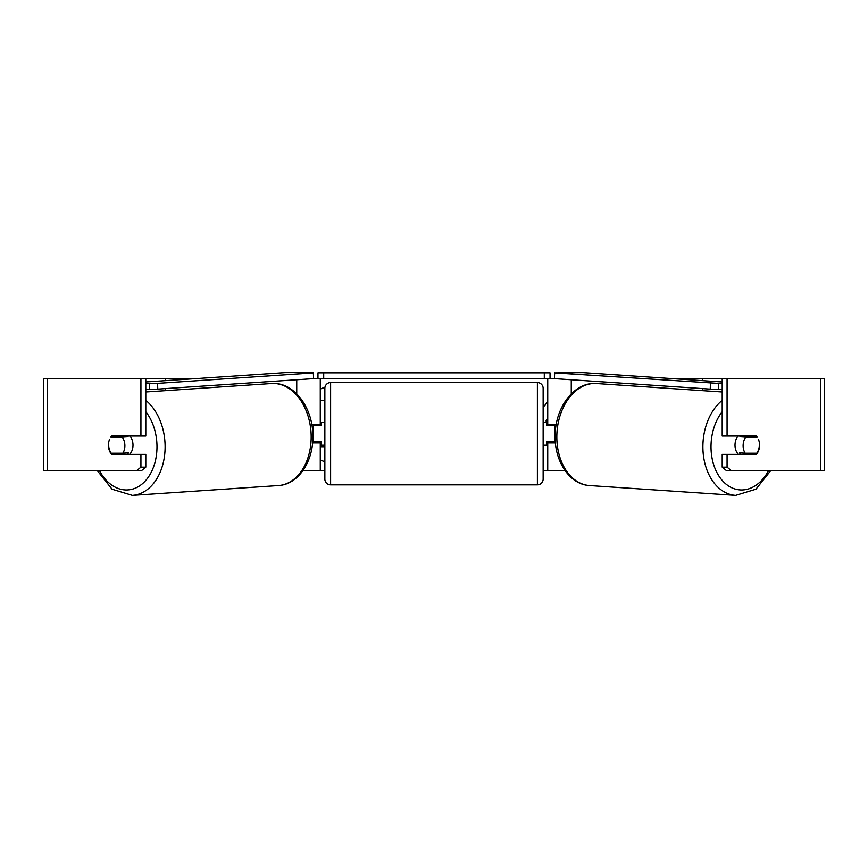 <?xml version="1.0" encoding="UTF-8"?>
<svg xmlns="http://www.w3.org/2000/svg" width="868" height="868" viewBox="0 0 868 868"><rect width="100%" height="100%" fill="white"/><g stroke="black" fill="none" stroke-linecap="round" stroke-linejoin="round"><path stroke-width="1.3" d="M312.567 442.908L320.27 442.908L320.27 441.758M303.041 470.478L320.27 470.478L320.27 442.908M313.565 378.578L317.97 378.578L317.97 372.828L550.03 372.828L550.03 378.578L544.29 378.578L544.29 372.828M313.37 442.908L313.37 424.528M320.27 425.678L320.27 378.578M320.27 424.528L311.786 424.528M165.484 380.661L165.484 378.578L196.483 378.578M165.484 390.676L165.484 388.604M555.433 442.908L547.73 442.908L547.73 441.758M564.96 470.478L547.73 470.478L547.73 442.908M554.435 378.578L550.03 378.578M554.63 442.908L554.63 441.758L546.58 441.758L546.58 445.208L543.14 445.208M554.63 441.758L554.63 424.528M547.73 425.678L547.73 378.578M547.73 424.528L556.214 424.528M702.516 390.676L702.516 388.604M702.516 380.661L702.516 378.578L671.517 378.578M738.516 454.398A11.49 8.116 -86.1 0 1 735.012 444.644A11.49 8.116 -86.1 0 1 738.071 436.018M759.37 445.197A11.49 8.116 -86.1 0 1 756.777 453.226L745.178 453.226A11.49 8.116 -86.1 0 1 743.127 445.197A11.49 8.116 -86.1 0 1 745.72 437.157L757.232 437.157A11.49 8.127 -90 0 0 756.31 436.018L727.069 436.018L727.069 378.578L824.6 378.578L824.6 470.478L726.256 470.478L722.198 467.168L722.198 454.398L756.31 454.398A11.49 8.127 -90 0 0 758.502 439.534M740.643 436.018A11.49 8.116 -86.1 0 0 740.035 436.778L745.72 437.157M751.08 436.018A11.49 8.116 -86.1 0 1 751.634 436.778L752.111 436.81M750.809 453.226A11.49 8.116 -86.1 0 1 749.713 454.398M740.784 454.398A11.49 8.116 -86.1 0 1 739.493 452.846L745.178 453.226M740.035 436.778L751.634 436.778M324.947 387.356A38.745 38.745 0 0 0 320.27 389.07M320.27 459.986A38.745 38.745 0 0 0 324.86 461.678M109.498 439.534A11.49 8.127 -90 0 0 108.435 445.208A11.49 8.127 -90 0 0 111.69 454.398L140.931 454.398L140.931 467.168L145.802 467.168L145.802 454.398L140.931 454.398M115.618 453.226A11.49 8.127 -90 0 0 116.562 454.398M547.73 423.432L546.026 420.937L547.73 418.994M555.194 434.293L554.63 433.468M546.58 443.993L547.73 445.685M547.73 401.873L543.14 407.287M145.802 378.578L140.931 378.578L140.931 436.018L145.802 436.018L145.802 378.578L165.484 378.578M702.516 378.578L727.069 378.578M320.27 470.478L324.86 470.478M543.14 470.478L547.73 470.478M722.198 467.168L727.069 467.168L727.069 454.398M727.069 467.168L731.127 470.478M727.069 436.018L722.198 436.018L722.198 378.578M751.438 436.018A11.49 8.127 -90 0 1 752.361 437.157M752.382 453.226A11.49 8.127 -90 0 1 751.438 454.398M145.802 467.168L141.744 470.478L43.4 470.478L43.4 378.578L140.931 378.578M116.562 436.018A11.49 8.127 -90 0 0 115.639 437.157M136.873 470.478L140.931 467.168M140.931 436.018L111.69 436.018A11.49 8.127 -90 0 0 110.757 437.157L122.279 437.157A11.49 8.116 -93.9 0 1 124.873 445.197A11.49 8.116 -93.9 0 1 122.822 453.226L128.507 452.846A11.49 8.116 -93.9 0 1 127.216 454.398M320.27 400.701L324.86 400.701M324.86 446.749L320.27 446.749M330.61 382.593A5.74 5.74 0 0 0 324.86 388.343L324.86 479.093A5.74 5.74 0 0 0 330.61 484.843L537.39 484.843A5.74 5.74 0 0 0 543.14 479.093L543.14 388.343A5.74 5.74 0 0 0 537.39 382.593L330.61 382.593L330.61 484.843M324.86 422.228L321.42 422.228L321.42 425.678L313.37 425.678M313.37 441.758L321.42 441.758L321.42 445.208L324.86 445.208M554.63 425.678L546.58 425.678L546.58 422.228L543.14 422.228M323.71 372.828L323.71 378.578L544.29 378.578M323.71 378.578L317.97 378.578M722.198 383.656L554.63 372.893L583.068 372.622L722.198 381.985M722.198 389.396L718.346 389.396L718.541 383.656M710.425 383.385L710.23 389.124L554.435 378.632L554.63 372.893M554.63 372.622L554.435 378.632M710.23 389.124L718.346 389.396M129.484 454.398A11.49 8.116 -93.9 0 0 132.988 444.644A11.49 8.116 -93.9 0 0 129.929 436.018M117.191 453.226A11.49 8.116 -93.9 0 0 118.287 454.398M108.63 445.197A11.49 8.116 -93.9 0 0 111.223 453.226L122.822 453.226M115.889 436.81L116.366 436.778A11.49 8.116 -93.9 0 1 116.92 436.018M122.279 437.157L127.965 436.778A11.49 8.116 -93.9 0 0 127.357 436.018M127.965 436.778L116.366 436.778M145.802 389.396L149.654 389.396L149.459 383.656L157.575 383.385L157.77 389.124L313.565 378.632L313.37 372.622L284.932 372.622L145.802 381.985M145.802 383.656L149.459 383.656M157.575 383.385L313.37 372.893M313.37 372.622L313.565 378.632M157.77 389.124L149.654 389.396M296.737 393.866L296.737 379.761M571.263 393.866L571.263 379.761M722.198 400.387A51.125 36.109 93.9 0 0 702.928 444.373A51.125 36.109 93.9 0 0 735.641 495.378L755.941 489.205L770.849 470.478M768.625 470.478A45.375 32.051 -86.1 0 1 732.093 487.903A45.375 32.051 -86.1 0 1 711.044 444.644A45.375 32.051 -86.1 0 1 722.198 411.714M556.865 434.542A51.125 36.109 -86.1 0 1 596.457 383.537C574.627 381.605 555.596 406.864 555.194 434.347C553.882 460.127 569.05 484.539 589.589 485.548A51.125 36.109 -86.1 0 1 556.865 434.542M820.564 470.478L820.564 378.578M47.436 470.478L47.436 378.578M537.39 484.843L537.39 382.593M145.802 400.387A51.125 36.109 86.1 0 1 165.072 444.373A51.125 36.109 86.1 0 1 132.359 495.378L112.059 489.205L97.151 470.478M99.375 470.478A45.375 32.051 -93.9 0 0 135.907 487.903A45.375 32.051 -93.9 0 0 156.956 444.644A45.375 32.051 -93.9 0 0 145.802 411.714M271.543 383.537C293.373 381.605 312.404 406.864 312.805 434.347C314.118 460.127 298.95 484.539 278.411 485.548A51.125 36.109 -93.9 0 0 311.135 434.542A51.125 36.109 -93.9 0 0 271.543 383.537L145.802 392M596.457 383.537L722.198 392M589.589 485.548L735.641 495.378M278.411 485.548L132.359 495.378"/></g></svg>

